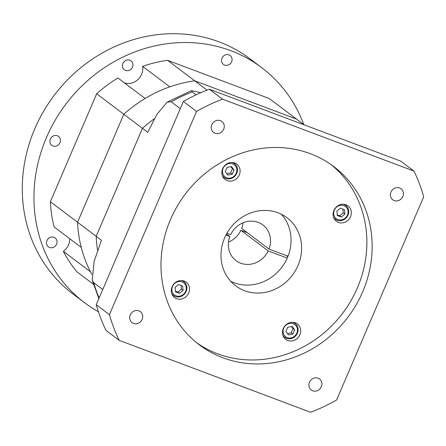 <?xml version="1.0" encoding="UTF-8"?>
<svg xmlns="http://www.w3.org/2000/svg" width="446" height="446" viewBox="0 0 446 446"><rect width="100%" height="100%" fill="white"/><g stroke="black" fill="none" stroke-linecap="round" stroke-linejoin="round"><path stroke-width="0.67" d="M180.273 108.662L171.225 101.833L167.178 102.112L156.825 114.471L147.732 132.323L142.458 128.342A129.909 118.675 -53 0 1 154.388 118.72A129.909 118.675 -53 0 0 142.458 128.342L96.18 236.324L142.458 128.342L123.81 114.265A129.909 118.675 -53 0 1 145.084 98.488L117.934 77.994A129.909 118.675 -53 0 0 96.665 93.771L50.381 201.754A129.909 118.675 -53 0 0 54.105 226.925L81.25 247.418A129.909 118.675 -53 0 1 77.532 222.247L50.381 201.754M207.039 90.109L194.74 80.826A129.909 118.675 -53 0 0 169.77 86.847L142.62 66.359A129.909 118.675 -53 0 1 167.59 60.333L269.306 98.549L296.456 119.043L194.74 80.826L167.59 60.333M93.454 284.28L76.946 271.82A129.909 118.675 -53 0 1 63.349 251.31L90.499 271.798A129.909 118.675 -53 0 0 91.792 274.24A129.909 118.675 -53 0 1 77.532 222.247L123.81 114.265L96.665 93.771M142.62 66.359A14.211 12.979 -53 0 1 137.842 79.633A14.211 12.979 -53 0 1 124.551 82.989M69.699 238.694A14.211 12.979 -53 0 1 63.349 251.31M304.116 124.824L296.456 119.043L194.74 80.826A129.909 118.675 -53 0 0 123.81 114.265L77.532 222.247L96.18 236.324A129.909 118.675 -53 0 0 97.59 250.323A129.909 118.675 -53 0 1 96.18 236.324L101.448 240.299L94.117 261.328L92.222 280.166L93.71 282.686A152.237 139.074 127 0 0 99.129 297.984M57.361 135.768A5.581 5.101 -53 0 1 58.538 136.415A5.581 5.101 -53 0 1 59.652 143.328A5.581 5.101 -53 0 1 52.985 145.97A5.581 5.101 -53 0 1 51.808 145.324A5.581 5.101 -53 0 1 50.699 138.411A5.581 5.101 -53 0 1 57.361 135.768M53.955 237.294A5.581 5.101 -53 0 1 55.131 237.941A5.581 5.101 -53 0 1 56.246 244.854A5.581 5.101 -53 0 1 49.584 247.497A5.581 5.101 -53 0 1 48.408 246.85A5.581 5.101 -53 0 1 47.293 239.937A5.581 5.101 -53 0 1 53.955 237.294M228.982 54.864A5.581 5.101 -53 0 1 230.158 55.51A5.581 5.101 -53 0 1 231.273 62.423A5.581 5.101 -53 0 1 224.611 65.066A5.581 5.101 -53 0 1 223.435 64.419A5.581 5.101 -53 0 1 222.32 57.506A5.581 5.101 -53 0 1 228.982 54.864M129.858 60.204A5.581 5.101 -53 0 1 131.035 60.851A5.581 5.101 -53 0 1 132.15 67.764A5.581 5.101 -53 0 1 125.488 70.407A5.581 5.101 -53 0 1 124.311 69.76A5.581 5.101 -53 0 1 123.196 62.841A5.581 5.101 -53 0 1 129.858 60.204M98.41 311.754A147.158 134.436 -53 0 1 84.467 302.639A147.158 134.436 -53 0 1 55.109 120.325A147.158 134.436 -53 0 1 230.772 50.688A147.158 134.436 -53 0 1 261.785 67.731A147.158 134.436 -53 0 1 303.787 124.579M84.467 302.639L72.804 293.836A147.158 134.436 -53 0 1 43.446 111.522A147.158 134.436 -53 0 1 219.109 41.885A147.158 134.436 -53 0 1 250.122 58.928L261.785 67.731M133.516 323.473A6.902 6.305 127 0 0 141.756 320.206A6.902 6.305 127 0 0 140.379 311.654A6.902 6.305 127 0 0 138.923 310.856A6.902 6.305 127 0 0 130.684 314.123A6.902 6.305 127 0 0 132.061 322.67A6.902 6.305 127 0 0 133.516 323.473M215.039 133.259A6.902 6.305 127 0 0 223.279 129.998A6.902 6.305 127 0 0 221.902 121.446A6.902 6.305 127 0 0 220.447 120.649A6.902 6.305 127 0 0 212.207 123.91A6.902 6.305 127 0 0 213.584 132.462A6.902 6.305 127 0 0 215.039 133.259M394.208 200.577A6.902 6.305 127 0 0 402.443 197.31A6.902 6.305 127 0 0 401.071 188.764A6.902 6.305 127 0 0 399.616 187.961A6.902 6.305 127 0 0 391.376 191.228A6.902 6.305 127 0 0 392.753 199.78A6.902 6.305 127 0 0 394.208 200.577M312.685 390.785A6.902 6.305 127 0 0 320.919 387.524A6.902 6.305 127 0 0 319.542 378.972A6.902 6.305 127 0 0 318.093 378.175A6.902 6.305 127 0 0 309.853 381.436A6.902 6.305 127 0 0 311.23 389.988A6.902 6.305 127 0 0 312.685 390.785M293.262 323.707A7.61 6.952 127 0 0 283.723 328.2A7.61 6.952 127 0 0 287.296 337.622A7.61 6.952 127 0 0 296.83 333.129A7.61 6.952 127 0 0 293.262 323.707M292.66 322.319A8.625 7.883 -53 0 1 293.329 322.53A8.625 7.883 -53 0 1 295.146 323.528A8.625 7.883 -53 0 1 296.869 334.216A8.625 7.883 -53 0 1 286.572 338.302A8.625 7.883 -53 0 1 284.754 337.304A8.625 7.883 -53 0 1 282.903 335.241M343.86 205.645A7.61 6.952 127 0 0 334.327 210.144A7.61 6.952 127 0 0 337.895 219.56A7.61 6.952 127 0 0 347.434 215.067A7.61 6.952 127 0 0 343.86 205.645M343.258 204.257A8.625 7.883 -53 0 1 343.927 204.469A8.625 7.883 -53 0 1 345.745 205.472A8.625 7.883 -53 0 1 347.467 216.159A8.625 7.883 -53 0 1 337.17 220.24A8.625 7.883 -53 0 1 335.353 219.242A8.625 7.883 -53 0 1 333.502 217.18M232.656 163.866A7.61 6.952 127 0 0 223.117 168.359A7.61 6.952 127 0 0 226.691 177.776A7.61 6.952 127 0 0 236.224 173.282A7.61 6.952 127 0 0 232.656 163.866M232.054 162.472A8.625 7.883 -53 0 1 232.723 162.69A8.625 7.883 -53 0 1 234.54 163.688A8.625 7.883 -53 0 1 236.263 174.375A8.625 7.883 -53 0 1 225.96 178.456A8.625 7.883 -53 0 1 224.143 177.458A8.625 7.883 -53 0 1 222.298 175.401M182.052 281.928A7.61 6.952 127 0 0 172.518 286.421A7.61 6.952 127 0 0 176.086 295.837A7.61 6.952 127 0 0 185.625 291.344A7.61 6.952 127 0 0 182.052 281.928M181.45 280.534A8.625 7.883 -53 0 1 182.119 280.751A8.625 7.883 -53 0 1 183.936 281.749A8.625 7.883 -53 0 1 185.659 292.437A8.625 7.883 -53 0 1 175.362 296.518A8.625 7.883 -53 0 1 173.544 295.52A8.625 7.883 -53 0 1 171.693 293.462M176.61 298.686A9.639 8.809 127 0 0 188.123 294.126A9.639 8.809 127 0 0 186.199 282.184A9.639 8.809 127 0 0 184.165 281.064A9.639 8.809 127 0 0 172.658 285.63A9.639 8.809 127 0 0 174.581 297.571A9.639 8.809 127 0 0 176.61 298.686M172.596 295.403A9.639 8.809 127 0 0 173.728 295.653M184.114 281.889A9.639 8.809 127 0 0 183.568 280.868M227.215 180.63A9.639 8.809 127 0 0 238.721 176.064A9.639 8.809 127 0 0 236.798 164.122A9.639 8.809 127 0 0 234.769 163.002A9.639 8.809 127 0 0 223.256 167.568A9.639 8.809 127 0 0 225.18 179.509A9.639 8.809 127 0 0 227.215 180.63M223.195 177.346A9.639 8.809 127 0 0 224.327 177.592M234.719 163.827A9.639 8.809 127 0 0 234.172 162.807M338.419 222.409A9.639 8.809 127 0 0 349.932 217.849A9.639 8.809 127 0 0 348.008 205.901A9.639 8.809 127 0 0 345.973 204.786A9.639 8.809 127 0 0 334.467 209.347A9.639 8.809 127 0 0 336.39 221.294A9.639 8.809 127 0 0 338.419 222.409M334.405 219.125A9.639 8.809 127 0 0 335.537 219.371M345.923 205.606A9.639 8.809 127 0 0 345.377 204.591M287.821 340.471A9.639 8.809 127 0 0 299.327 335.91A9.639 8.809 127 0 0 297.404 323.963A9.639 8.809 127 0 0 295.375 322.848A9.639 8.809 127 0 0 283.862 327.409A9.639 8.809 127 0 0 285.786 339.356A9.639 8.809 127 0 0 287.821 340.471M283.801 337.187A9.639 8.809 127 0 0 284.933 337.432M295.324 323.668A9.639 8.809 127 0 0 294.778 322.648M286.159 255.508L287.793 256.74M225.966 235.042L229.835 236.497L226.518 233.994M229.835 236.497A22.328 20.399 127 0 0 235.979 260.603A22.328 20.399 127 0 0 240.684 263.19A22.328 20.399 127 0 0 268.236 250.925L287.23 258.061M331.149 164.669A111.639 101.989 -53 0 1 349.904 302.494A111.639 101.989 -53 0 1 217.559 353.773A111.639 101.989 -53 0 1 196.703 342.784M310.293 153.686A111.639 101.989 -53 0 1 333.825 166.614A111.639 101.989 -53 0 1 356.098 304.919A111.639 101.989 -53 0 1 222.833 357.748A111.639 101.989 -53 0 1 199.306 344.819A111.639 101.989 -53 0 1 177.034 206.515A111.639 101.989 -53 0 1 310.293 153.686M281.331 214.231A42.626 38.941 -53 0 1 282.993 265.632A42.626 38.941 -53 0 1 234.055 282.736A42.626 38.941 -53 0 1 230.71 281.287M277.992 212.781A42.626 38.941 -53 0 1 286.973 217.715A42.626 38.941 -53 0 1 295.475 270.527A42.626 38.941 -53 0 1 244.598 290.697A42.626 38.941 -53 0 1 235.611 285.758A42.626 38.941 -53 0 1 227.109 232.951A42.626 38.941 -53 0 1 277.992 212.781M119.171 340.343L105.992 330.391A172.53 157.616 -53 0 1 96.252 304.702L183.351 101.482A172.53 157.616 -53 0 1 209.358 89.222L400.781 161.145L413.96 171.091A172.53 157.616 -53 0 1 423.7 196.781L336.602 400.006A172.53 157.616 -53 0 1 310.594 412.26L119.171 340.343A172.53 157.616 -53 0 1 109.432 314.653L196.53 111.428A172.53 157.616 -53 0 1 222.537 99.174L413.96 171.091M209.358 89.222L222.537 99.174M183.351 101.482L196.53 111.428M96.252 304.702L109.432 314.653M288.005 256.199L269.033 249.074A22.328 20.399 127 0 0 262.884 224.962A22.328 20.399 127 0 0 230.627 234.641L226.936 233.252M247.368 232.717L240.89 230.287L268.236 250.925M240.89 230.287A22.328 20.399 -53 0 1 228.458 242.139M243.059 222.788A22.328 20.399 -53 0 1 241.687 228.43L269.033 249.074M200.834 92.679L191.473 90.627L192.215 91.937A152.237 139.074 127 0 0 171.225 101.833M102.758 289.515L93.71 282.686M196.067 94.842L192.215 91.937M179.493 293.312L183.072 290.385L182.648 285.953L178.645 284.453L175.066 287.38L175.495 291.807L179.493 293.312L177.848 292.069L181.427 289.142L183.072 290.385M175.429 291.16L177.848 292.069M181.427 289.142L181.065 285.356M225.297 171.643L227.85 175.072L232.227 174.247L234.05 169.998L231.491 166.575L227.114 167.395L225.297 171.643M340.454 208.17L336.881 211.103L337.304 215.53L341.302 217.035L344.881 214.108L344.457 209.676L340.454 208.17M294.655 329.845L292.102 326.416L287.726 327.241L285.903 331.49L288.456 334.913L292.832 334.093L294.655 329.845L293.005 328.602L291.467 326.533M226.836 173.706L230.582 173.003L232.399 168.755L230.861 166.692M232.399 168.755L234.05 169.998M230.582 173.003L232.227 174.247M287.441 333.552L291.188 332.85L293.005 328.602M291.188 332.85L292.832 334.093M337.237 214.883L339.657 215.792L343.236 212.865L342.874 209.079M343.236 212.865L344.881 214.108M339.657 215.792L341.302 217.035M284.754 337.304L283.26 336.173M335.353 219.242L333.859 218.116M224.143 177.458L222.654 176.332M173.544 295.52L172.05 294.393M98.861 298.608L92.222 280.166M167.178 102.112L191.473 90.627M183.936 281.749L182.447 280.623M234.54 163.688L233.046 162.561M345.745 205.472L344.256 204.346M295.146 323.528L293.652 322.402"/></g></svg>
